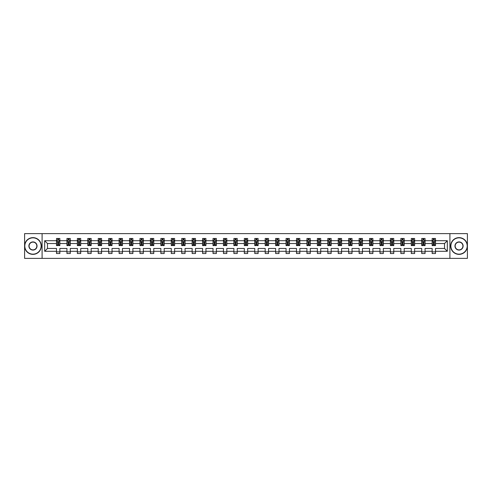 <?xml version="1.0" encoding="UTF-8"?>
<svg xmlns="http://www.w3.org/2000/svg" width="492" height="492" viewBox="0 0 492 492"><rect width="100%" height="100%" fill="white"/><g stroke="black" fill="none" stroke-linecap="round" stroke-linejoin="round"><path stroke-width="0.74" d="M449.909 258.374L467.4 258.374L467.4 233.626L449.909 233.626L449.909 258.374L42.091 258.374L42.091 233.626L24.6 233.626L24.6 258.374L42.091 258.374M435.494 251.283L435.494 248.472L444.522 248.472L447.333 251.283L435.494 251.283L435.494 253.528L432.148 253.528L432.148 251.283L425.057 251.283L425.057 253.528L421.718 253.528L421.718 251.283L414.627 251.283L414.627 253.528L411.281 253.528L411.281 251.283L404.19 251.283L404.19 253.528L400.845 253.528L400.845 251.283L393.754 251.283L393.754 253.528L390.414 253.528L390.414 251.283L383.323 251.283L383.323 253.528L379.978 253.528L379.978 251.283L372.887 251.283L372.887 253.528L369.541 253.528L369.541 251.283L362.45 251.283L362.45 253.528L359.111 253.528L359.111 251.283L352.02 251.283L352.02 253.528L348.674 253.528L348.674 251.283L341.583 251.283L341.583 253.528L338.238 253.528L338.238 251.283L331.147 251.283L331.147 253.528L327.807 253.528L327.807 251.283L320.716 251.283L320.716 253.528L317.371 253.528L317.371 251.283L310.28 251.283L310.28 253.528L306.934 253.528L306.934 251.283L299.843 251.283L299.843 253.528L296.498 253.528L296.498 251.283L289.413 251.283L289.413 253.528L286.067 253.528L286.067 251.283L278.976 251.283L278.976 253.528L275.631 253.528L275.631 251.283L268.54 251.283L268.54 253.528L265.194 253.528L265.194 251.283L258.109 251.283L258.109 253.528L254.764 253.528L254.764 251.283L247.673 251.283L247.673 253.528L244.327 253.528L244.327 251.283L237.236 251.283L237.236 253.528L233.891 253.528L233.891 251.283L226.806 251.283L226.806 253.528L223.46 253.528L223.46 251.283L216.369 251.283L216.369 253.528L213.024 253.528L213.024 251.283L205.933 251.283L205.933 253.528L202.587 253.528L202.587 251.283L195.502 251.283L195.502 253.528L192.157 253.528L192.157 251.283L185.066 251.283L185.066 253.528L181.72 253.528L181.72 251.283L174.629 251.283L174.629 253.528L171.284 253.528L171.284 251.283L164.193 251.283L164.193 253.528L160.853 253.528L160.853 251.283L153.762 251.283L153.762 253.528L150.417 253.528L150.417 251.283L143.326 251.283L143.326 253.528L139.98 253.528L139.98 251.283L132.889 251.283L132.889 253.528L129.55 253.528L129.55 251.283L122.459 251.283L122.459 253.528L119.113 253.528L119.113 251.283L112.022 251.283L112.022 253.528L108.677 253.528L108.677 251.283L101.586 251.283L101.586 253.528L98.246 253.528L98.246 251.283L91.155 251.283L91.155 253.528L87.81 253.528L87.81 251.283L80.719 251.283L80.719 253.528L77.373 253.528L77.373 251.283L70.282 251.283L70.282 253.528L66.943 253.528L66.943 251.283L59.852 251.283L59.852 253.528L56.506 253.528L56.506 251.283L44.667 251.283L44.667 240.717L56.506 240.717L56.506 238.472L59.852 238.472L59.852 240.717L66.943 240.717L66.943 238.472L70.282 238.472L70.282 240.717L77.373 240.717L77.373 238.472L80.719 238.472L80.719 240.717L87.81 240.717L87.81 238.472L91.155 238.472L91.155 240.717L98.246 240.717L98.246 238.472L101.586 238.472L101.586 240.717L108.677 240.717L108.677 238.472L112.022 238.472L112.022 240.717L119.113 240.717L119.113 238.472L122.459 238.472L122.459 240.717L129.55 240.717L129.55 238.472L132.889 238.472L132.889 240.717L139.98 240.717L139.98 238.472L143.326 238.472L143.326 240.717L150.417 240.717L150.417 238.472L153.762 238.472L153.762 240.717L160.853 240.717L160.853 238.472L164.193 238.472L164.193 240.717L171.284 240.717L171.284 238.472L174.629 238.472L174.629 240.717L181.72 240.717L181.72 238.472L185.066 238.472L185.066 240.717L192.157 240.717L192.157 238.472L195.502 238.472L195.502 240.717L202.587 240.717L202.587 238.472L205.933 238.472L205.933 240.717L213.024 240.717L213.024 238.472L216.369 238.472L216.369 240.717L223.46 240.717L223.46 238.472L226.806 238.472L226.806 240.717L233.891 240.717L233.891 238.472L237.236 238.472L237.236 240.717L244.327 240.717L244.327 238.472L247.673 238.472L247.673 240.717L254.764 240.717L254.764 238.472L258.109 238.472L258.109 240.717L265.194 240.717L265.194 238.472L268.54 238.472L268.54 240.717L275.631 240.717L275.631 238.472L278.976 238.472L278.976 240.717L286.067 240.717L286.067 238.472L289.413 238.472L289.413 240.717L296.498 240.717L296.498 238.472L299.843 238.472L299.843 240.717L306.934 240.717L306.934 238.472L310.28 238.472L310.28 240.717L317.371 240.717L317.371 238.472L320.716 238.472L320.716 240.717L327.807 240.717L327.807 238.472L331.147 238.472L331.147 240.717L338.238 240.717L338.238 238.472L341.583 238.472L341.583 240.717L348.674 240.717L348.674 238.472L352.02 238.472L352.02 240.717L359.111 240.717L359.111 238.472L362.45 238.472L362.45 240.717L369.541 240.717L369.541 238.472L372.887 238.472L372.887 240.717L379.978 240.717L379.978 238.472L383.323 238.472L383.323 240.717L390.414 240.717L390.414 238.472L393.754 238.472L393.754 240.717L400.845 240.717L400.845 238.472L404.19 238.472L404.19 240.717L411.281 240.717L411.281 238.472L414.627 238.472L414.627 240.717L421.718 240.717L421.718 238.472L425.057 238.472L425.057 240.717L432.148 240.717L432.148 238.472L435.494 238.472L435.494 240.717L447.333 240.717L447.333 251.283M449.909 233.626L42.091 233.626M432.148 240.717L432.148 243.528L425.057 243.528L425.057 240.717M425.057 251.283L425.057 248.472L432.148 248.472L432.148 251.283M421.718 240.717L421.718 243.528L414.627 243.528L414.627 240.717M414.627 251.283L414.627 248.472L421.718 248.472L421.718 251.283M411.281 240.717L411.281 243.528L404.19 243.528L404.19 240.717M404.19 251.283L404.19 248.472L411.281 248.472L411.281 251.283M400.845 240.717L400.845 243.528L393.754 243.528L393.754 240.717M393.754 251.283L393.754 248.472L400.845 248.472L400.845 251.283M390.414 240.717L390.414 243.528L383.323 243.528L383.323 240.717M383.323 251.283L383.323 248.472L390.414 248.472L390.414 251.283M379.978 240.717L379.978 243.528L372.887 243.528L372.887 240.717M372.887 251.283L372.887 248.472L379.978 248.472L379.978 251.283M369.541 240.717L369.541 243.528L362.45 243.528L362.45 240.717M362.45 251.283L362.45 248.472L369.541 248.472L369.541 251.283M359.111 240.717L359.111 243.528L352.02 243.528L352.02 240.717M352.02 251.283L352.02 248.472L359.111 248.472L359.111 251.283M348.674 240.717L348.674 243.528L341.583 243.528L341.583 240.717M341.583 251.283L341.583 248.472L348.674 248.472L348.674 251.283M338.238 240.717L338.238 243.528L331.147 243.528L331.147 240.717M331.147 251.283L331.147 248.472L338.238 248.472L338.238 251.283M327.807 240.717L327.807 243.528L320.716 243.528L320.716 240.717M320.716 251.283L320.716 248.472L327.807 248.472L327.807 251.283M317.371 240.717L317.371 243.528L310.28 243.528L310.28 240.717M310.28 251.283L310.28 248.472L317.371 248.472L317.371 251.283M306.934 240.717L306.934 243.528L299.843 243.528L299.843 240.717M299.843 251.283L299.843 248.472L306.934 248.472L306.934 251.283M296.498 240.717L296.498 243.528L289.413 243.528L289.413 240.717M289.413 251.283L289.413 248.472L296.498 248.472L296.498 251.283M286.067 240.717L286.067 243.528L278.976 243.528L278.976 240.717M278.976 251.283L278.976 248.472L286.067 248.472L286.067 251.283M275.631 240.717L275.631 243.528L268.54 243.528L268.54 240.717M268.54 251.283L268.54 248.472L275.631 248.472L275.631 251.283M265.194 240.717L265.194 243.528L258.109 243.528L258.109 240.717M258.109 251.283L258.109 248.472L265.194 248.472L265.194 251.283M254.764 240.717L254.764 243.528L247.673 243.528L247.673 240.717M247.673 251.283L247.673 248.472L254.764 248.472L254.764 251.283M244.327 240.717L244.327 243.528L237.236 243.528L237.236 240.717M237.236 251.283L237.236 248.472L244.327 248.472L244.327 251.283M233.891 240.717L233.891 243.528L226.806 243.528L226.806 240.717M226.806 251.283L226.806 248.472L233.891 248.472L233.891 251.283M223.46 240.717L223.46 243.528L216.369 243.528L216.369 240.717M216.369 251.283L216.369 248.472L223.46 248.472L223.46 251.283M213.024 240.717L213.024 243.528L205.933 243.528L205.933 240.717M205.933 251.283L205.933 248.472L213.024 248.472L213.024 251.283M202.587 240.717L202.587 243.528L195.502 243.528L195.502 240.717M195.502 251.283L195.502 248.472L202.587 248.472L202.587 251.283M192.157 240.717L192.157 243.528L185.066 243.528L185.066 240.717M185.066 251.283L185.066 248.472L192.157 248.472L192.157 251.283M181.72 240.717L181.72 243.528L174.629 243.528L174.629 240.717M174.629 251.283L174.629 248.472L181.72 248.472L181.72 251.283M171.284 240.717L171.284 243.528L164.193 243.528L164.193 240.717M164.193 251.283L164.193 248.472L171.284 248.472L171.284 251.283M160.853 240.717L160.853 243.528L153.762 243.528L153.762 240.717M153.762 251.283L153.762 248.472L160.853 248.472L160.853 251.283M150.417 240.717L150.417 243.528L143.326 243.528L143.326 240.717M143.326 251.283L143.326 248.472L150.417 248.472L150.417 251.283M139.98 240.717L139.98 243.528L132.889 243.528L132.889 240.717M132.889 251.283L132.889 248.472L139.98 248.472L139.98 251.283M129.55 240.717L129.55 243.528L122.459 243.528L122.459 240.717M122.459 251.283L122.459 248.472L129.55 248.472L129.55 251.283M119.113 240.717L119.113 243.528L112.022 243.528L112.022 240.717M112.022 251.283L112.022 248.472L119.113 248.472L119.113 251.283M108.677 240.717L108.677 243.528L101.586 243.528L101.586 240.717M101.586 251.283L101.586 248.472L108.677 248.472L108.677 251.283M98.246 240.717L98.246 243.528L91.155 243.528L91.155 240.717M91.155 251.283L91.155 248.472L98.246 248.472L98.246 251.283M87.81 240.717L87.81 243.528L80.719 243.528L80.719 240.717M80.719 251.283L80.719 248.472L87.81 248.472L87.81 251.283M77.373 240.717L77.373 243.528L70.282 243.528L70.282 240.717M70.282 251.283L70.282 248.472L77.373 248.472L77.373 251.283M66.943 240.717L66.943 243.528L59.852 243.528L59.852 240.717M59.852 251.283L59.852 248.472L66.943 248.472L66.943 251.283M56.506 240.717L56.506 243.528L47.478 243.528L47.478 248.472L56.506 248.472L56.506 251.283M44.667 240.717L47.478 243.528M444.522 248.472L444.522 243.528L435.494 243.528L435.494 240.717M433.421 240.145L434.221 240.145M422.985 240.145L423.79 240.145M412.554 240.145L413.354 240.145M402.118 240.145L402.917 240.145M391.681 240.145L392.487 240.145M381.251 240.145L382.05 240.145M370.814 240.145L371.614 240.145M360.378 240.145L361.183 240.145M349.947 240.145L350.747 240.145M339.511 240.145L340.31 240.145M329.074 240.145L329.88 240.145M318.638 240.145L319.443 240.145M308.207 240.145L309.007 240.145M297.771 240.145L298.576 240.145M287.334 240.145L288.14 240.145M276.904 240.145L277.703 240.145M266.467 240.145L267.273 240.145M256.031 240.145L256.836 240.145M245.6 240.145L246.4 240.145M235.164 240.145L235.969 240.145M224.727 240.145L225.533 240.145M214.297 240.145L215.096 240.145M203.86 240.145L204.666 240.145M193.424 240.145L194.229 240.145M182.993 240.145L183.793 240.145M172.557 240.145L173.362 240.145M162.12 240.145L162.926 240.145M151.69 240.145L152.489 240.145M141.253 240.145L142.053 240.145M130.817 240.145L131.622 240.145M120.386 240.145L121.186 240.145M109.95 240.145L110.749 240.145M99.513 240.145L100.319 240.145M89.083 240.145L89.882 240.145M78.646 240.145L79.446 240.145M68.21 240.145L69.015 240.145M57.779 240.145L58.579 240.145M56.506 251.855L59.852 251.855M66.943 251.855L70.282 251.855M77.373 251.855L80.719 251.855M87.81 251.855L91.155 251.855M98.246 251.855L101.586 251.855M108.677 251.855L112.022 251.855M119.113 251.855L122.459 251.855M129.55 251.855L132.889 251.855M139.98 251.855L143.326 251.855M150.417 251.855L153.762 251.855M160.853 251.855L164.193 251.855M171.284 251.855L174.629 251.855M181.72 251.855L185.066 251.855M192.157 251.855L195.502 251.855M202.587 251.855L205.933 251.855M213.024 251.855L216.369 251.855M223.46 251.855L226.806 251.855M233.891 251.855L237.236 251.855M244.327 251.855L247.673 251.855M254.764 251.855L258.109 251.855M265.194 251.855L268.54 251.855M275.631 251.855L278.976 251.855M286.067 251.855L289.413 251.855M296.498 251.855L299.843 251.855M306.934 251.855L310.28 251.855M317.371 251.855L320.716 251.855M327.807 251.855L331.147 251.855M338.238 251.855L341.583 251.855M348.674 251.855L352.02 251.855M359.111 251.855L362.45 251.855M369.541 251.855L372.887 251.855M379.978 251.855L383.323 251.855M390.414 251.855L393.754 251.855M400.845 251.855L404.19 251.855M411.281 251.855L414.627 251.855M421.718 251.855L425.057 251.855M432.148 251.855L435.494 251.855M47.478 248.472L44.667 251.283M447.333 240.717L444.522 243.528M58.579 239.346L57.779 239.346M57.134 240.262L56.506 240.262L56.506 238.472L57.779 238.472L57.779 240.182M56.506 244.758L56.506 245.6L57.779 245.6L57.779 244.758L56.506 244.758L56.506 243.528M59.852 243.528L59.852 245.6L58.579 245.6L58.579 242.021L57.779 242.021L57.779 244.758M59.218 240.262L59.852 240.262L59.852 238.472L58.579 238.472L58.579 240.182M59.852 241.517L59.181 240.182L57.177 240.182L56.506 241.517M32.964 237.839A8.161 8.161 0 0 0 24.803 246A8.161 8.161 0 0 0 32.964 254.161A8.161 8.161 0 0 0 41.119 246A8.161 8.161 0 0 0 32.964 237.839M32.964 254.364A8.364 8.364 0 0 1 24.6 246A8.364 8.364 0 0 1 32.964 237.636A8.364 8.364 0 0 1 41.322 246A8.364 8.364 0 0 1 32.964 254.364M32.964 241.923A4.077 4.077 0 0 1 37.041 246A4.077 4.077 0 0 1 32.964 250.077A4.077 4.077 0 0 1 28.88 246A4.077 4.077 0 0 1 32.964 241.923M32.964 249.881A3.881 3.881 0 0 0 36.838 246A3.881 3.881 0 0 0 32.964 242.119A3.881 3.881 0 0 0 29.083 246A3.881 3.881 0 0 0 32.964 249.881M459.036 237.839A8.161 8.161 0 0 0 450.881 246A8.161 8.161 0 0 0 459.036 254.161A8.161 8.161 0 0 0 467.197 246A8.161 8.161 0 0 0 459.036 237.839M459.036 254.364A8.364 8.364 0 0 1 450.678 246A8.364 8.364 0 0 1 459.036 237.636A8.364 8.364 0 0 1 467.4 246A8.364 8.364 0 0 1 459.036 254.364M459.036 241.923A4.077 4.077 0 0 1 463.12 246A4.077 4.077 0 0 1 459.036 250.077A4.077 4.077 0 0 1 454.959 246A4.077 4.077 0 0 1 459.036 241.923M459.036 249.881A3.881 3.881 0 0 0 462.917 246A3.881 3.881 0 0 0 459.036 242.119A3.881 3.881 0 0 0 455.161 246A3.881 3.881 0 0 0 459.036 249.881M69.015 239.346L68.21 239.346M67.57 240.262L66.943 240.262L66.943 238.472L68.21 238.472L68.21 240.182M66.943 244.758L66.943 245.6L68.21 245.6L68.21 244.758L66.943 244.758L66.943 243.528M70.282 243.528L70.282 245.6L69.015 245.6L69.015 242.021L68.21 242.021L68.21 244.758M69.655 240.262L70.282 240.262L70.282 238.472L69.015 238.472L69.015 240.182M70.282 241.517L69.618 240.182L67.607 240.182L66.943 241.517M79.446 239.346L78.646 239.346M78.007 240.262L77.373 240.262L77.373 238.472L78.646 238.472L78.646 240.182M77.373 244.758L77.373 245.6L78.646 245.6L78.646 244.758L77.373 244.758L77.373 243.528M80.719 243.528L80.719 245.6L79.446 245.6L79.446 242.021L78.646 242.021L78.646 244.758M80.091 240.262L80.719 240.262L80.719 238.472L79.446 238.472L79.446 240.182M80.719 241.517L80.048 240.182L78.044 240.182L77.373 241.517M89.882 239.346L89.083 239.346M88.437 240.262L87.81 240.262L87.81 238.472L89.083 238.472L89.083 240.182M87.81 244.758L87.81 245.6L89.083 245.6L89.083 244.758L87.81 244.758L87.81 243.528M91.155 243.528L91.155 245.6L89.882 245.6L89.882 242.021L89.083 242.021L89.083 244.758M90.528 240.262L91.155 240.262L91.155 238.472L89.882 238.472L89.882 240.182M91.155 241.517L90.485 240.182L88.48 240.182L87.81 241.517M100.319 239.346L99.513 239.346M98.874 240.262L98.246 240.262L98.246 238.472L99.513 238.472L99.513 240.182M98.246 244.758L98.246 245.6L99.513 245.6L99.513 244.758L98.246 244.758L98.246 243.528M101.586 243.528L101.586 245.6L100.319 245.6L100.319 242.021L99.513 242.021L99.513 244.758M100.958 240.262L101.586 240.262L101.586 238.472L100.319 238.472L100.319 240.182M101.586 241.517L100.921 240.182L98.91 240.182L98.246 241.517M110.749 239.346L109.95 239.346M109.31 240.262L108.677 240.262L108.677 238.472L109.95 238.472L109.95 240.182M108.677 244.758L108.677 245.6L109.95 245.6L109.95 244.758L108.677 244.758L108.677 243.528M112.022 243.528L112.022 245.6L110.749 245.6L110.749 242.021L109.95 242.021L109.95 244.758M111.395 240.262L112.022 240.262L112.022 238.472L110.749 238.472L110.749 240.182M112.022 241.517L111.352 240.182L109.347 240.182L108.677 241.517M121.186 239.346L120.386 239.346M119.74 240.262L119.113 240.262L119.113 238.472L120.386 238.472L120.386 240.182M119.113 244.758L119.113 245.6L120.386 245.6L120.386 244.758L119.113 244.758L119.113 243.528M122.459 243.528L122.459 245.6L121.186 245.6L121.186 242.021L120.386 242.021L120.386 244.758M121.831 240.262L122.459 240.262L122.459 238.472L121.186 238.472L121.186 240.182M122.459 241.517L121.788 240.182L119.784 240.182L119.113 241.517M131.622 239.346L130.817 239.346M130.177 240.262L129.55 240.262L129.55 238.472L130.817 238.472L130.817 240.182M129.55 244.758L129.55 245.6L130.817 245.6L130.817 244.758L129.55 244.758L129.55 243.528M132.889 243.528L132.889 245.6L131.622 245.6L131.622 242.021L130.817 242.021L130.817 244.758M132.262 240.262L132.889 240.262L132.889 238.472L131.622 238.472L131.622 240.182M132.889 241.517L132.225 240.182L130.214 240.182L129.55 241.517M142.053 239.346L141.253 239.346M140.614 240.262L139.98 240.262L139.98 238.472L141.253 238.472L141.253 240.182M139.98 244.758L139.98 245.6L141.253 245.6L141.253 244.758L139.98 244.758L139.98 243.528M143.326 243.528L143.326 245.6L142.053 245.6L142.053 242.021L141.253 242.021L141.253 244.758M142.698 240.262L143.326 240.262L143.326 238.472L142.053 238.472L142.053 240.182M143.326 241.517L142.655 240.182L140.65 240.182L139.98 241.517M152.489 239.346L151.69 239.346M151.044 240.262L150.417 240.262L150.417 238.472L151.69 238.472L151.69 240.182M150.417 244.758L150.417 245.6L151.69 245.6L151.69 244.758L150.417 244.758L150.417 243.528M153.762 243.528L153.762 245.6L152.489 245.6L152.489 242.021L151.69 242.021L151.69 244.758M153.135 240.262L153.762 240.262L153.762 238.472L152.489 238.472L152.489 240.182M153.762 241.517L153.092 240.182L151.087 240.182L150.417 241.517M162.926 239.346L162.12 239.346M161.481 240.262L160.853 240.262L160.853 238.472L162.12 238.472L162.12 240.182M160.853 244.758L160.853 245.6L162.12 245.6L162.12 244.758L160.853 244.758L160.853 243.528M164.193 243.528L164.193 245.6L162.926 245.6L162.926 242.021L162.12 242.021L162.12 244.758M163.565 240.262L164.193 240.262L164.193 238.472L162.926 238.472L162.926 240.182M164.193 241.517L163.528 240.182L161.517 240.182L160.853 241.517M173.362 239.346L172.557 239.346M171.917 240.262L171.284 240.262L171.284 238.472L172.557 238.472L172.557 240.182M171.284 244.758L171.284 245.6L172.557 245.6L172.557 244.758L171.284 244.758L171.284 243.528M174.629 243.528L174.629 245.6L173.362 245.6L173.362 242.021L172.557 242.021L172.557 244.758M174.002 240.262L174.629 240.262L174.629 238.472L173.362 238.472L173.362 240.182M174.629 241.517L173.959 240.182L171.954 240.182L171.284 241.517M183.793 239.346L182.993 239.346M182.347 240.262L181.72 240.262L181.72 238.472L182.993 238.472L182.993 240.182M181.72 244.758L181.72 245.6L182.993 245.6L182.993 244.758L181.72 244.758L181.72 243.528M185.066 243.528L185.066 245.6L183.793 245.6L183.793 242.021L182.993 242.021L182.993 244.758M184.438 240.262L185.066 240.262L185.066 238.472L183.793 238.472L183.793 240.182M185.066 241.517L184.395 240.182L182.391 240.182L181.72 241.517M194.229 239.346L193.424 239.346M192.784 240.262L192.157 240.262L192.157 238.472L193.424 238.472L193.424 240.182M192.157 244.758L192.157 245.6L193.424 245.6L193.424 244.758L192.157 244.758L192.157 243.528M195.502 243.528L195.502 245.6L194.229 245.6L194.229 242.021L193.424 242.021L193.424 244.758M194.869 240.262L195.502 240.262L195.502 238.472L194.229 238.472L194.229 240.182M195.502 241.517L194.832 240.182L192.821 240.182L192.157 241.517M204.666 239.346L203.86 239.346M203.221 240.262L202.587 240.262L202.587 238.472L203.86 238.472L203.86 240.182M202.587 244.758L202.587 245.6L203.86 245.6L203.86 244.758L202.587 244.758L202.587 243.528M205.933 243.528L205.933 245.6L204.666 245.6L204.666 242.021L203.86 242.021L203.86 244.758M205.305 240.262L205.933 240.262L205.933 238.472L204.666 238.472L204.666 240.182M205.933 241.517L205.262 240.182L203.257 240.182L202.587 241.517M215.096 239.346L214.297 239.346M213.651 240.262L213.024 240.262L213.024 238.472L214.297 238.472L214.297 240.182M213.024 244.758L213.024 245.6L214.297 245.6L214.297 244.758L213.024 244.758L213.024 243.528M216.369 243.528L216.369 245.6L215.096 245.6L215.096 242.021L214.297 242.021L214.297 244.758M215.742 240.262L216.369 240.262L216.369 238.472L215.096 238.472L215.096 240.182M216.369 241.517L215.699 240.182L213.694 240.182L213.024 241.517M225.533 239.346L224.727 239.346M224.088 240.262L223.46 240.262L223.46 238.472L224.727 238.472L224.727 240.182M223.46 244.758L223.46 245.6L224.727 245.6L224.727 244.758L223.46 244.758L223.46 243.528M226.806 243.528L226.806 245.6L225.533 245.6L225.533 242.021L224.727 242.021L224.727 244.758M226.172 240.262L226.806 240.262L226.806 238.472L225.533 238.472L225.533 240.182M226.806 241.517L226.135 240.182L224.131 240.182L223.46 241.517M235.969 239.346L235.164 239.346M234.524 240.262L233.891 240.262L233.891 238.472L235.164 238.472L235.164 240.182M233.891 244.758L233.891 245.6L235.164 245.6L235.164 244.758L233.891 244.758L233.891 243.528M237.236 243.528L237.236 245.6L235.969 245.6L235.969 242.021L235.164 242.021L235.164 244.758M236.609 240.262L237.236 240.262L237.236 238.472L235.969 238.472L235.969 240.182M237.236 241.517L236.566 240.182L234.561 240.182L233.891 241.517M246.4 239.346L245.6 239.346M244.954 240.262L244.327 240.262L244.327 238.472L245.6 238.472L245.6 240.182M244.327 244.758L244.327 245.6L245.6 245.6L245.6 244.758L244.327 244.758L244.327 243.528M247.673 243.528L247.673 245.6L246.4 245.6L246.4 242.021L245.6 242.021L245.6 244.758M247.045 240.262L247.673 240.262L247.673 238.472L246.4 238.472L246.4 240.182M247.673 241.517L247.002 240.182L244.998 240.182L244.327 241.517M256.836 239.346L256.031 239.346M255.391 240.262L254.764 240.262L254.764 238.472L256.031 238.472L256.031 240.182M254.764 244.758L254.764 245.6L256.031 245.6L256.031 244.758L254.764 244.758L254.764 243.528M258.109 243.528L258.109 245.6L256.836 245.6L256.836 242.021L256.031 242.021L256.031 244.758M257.476 240.262L258.109 240.262L258.109 238.472L256.836 238.472L256.836 240.182M258.109 241.517L257.439 240.182L255.434 240.182L254.764 241.517M267.273 239.346L266.467 239.346M265.828 240.262L265.194 240.262L265.194 238.472L266.467 238.472L266.467 240.182M265.194 244.758L265.194 245.6L266.467 245.6L266.467 244.758L265.194 244.758L265.194 243.528M268.54 243.528L268.54 245.6L267.273 245.6L267.273 242.021L266.467 242.021L266.467 244.758M267.912 240.262L268.54 240.262L268.54 238.472L267.273 238.472L267.273 240.182M268.54 241.517L267.869 240.182L265.865 240.182L265.194 241.517M277.703 239.346L276.904 239.346M276.258 240.262L275.631 240.262L275.631 238.472L276.904 238.472L276.904 240.182M275.631 244.758L275.631 245.6L276.904 245.6L276.904 244.758L275.631 244.758L275.631 243.528M278.976 243.528L278.976 245.6L277.703 245.6L277.703 242.021L276.904 242.021L276.904 244.758M278.349 240.262L278.976 240.262L278.976 238.472L277.703 238.472L277.703 240.182M278.976 241.517L278.306 240.182L276.301 240.182L275.631 241.517M288.14 239.346L287.334 239.346M286.695 240.262L286.067 240.262L286.067 238.472L287.334 238.472L287.334 240.182M286.067 244.758L286.067 245.6L287.334 245.6L287.334 244.758L286.067 244.758L286.067 243.528M289.413 243.528L289.413 245.6L288.14 245.6L288.14 242.021L287.334 242.021L287.334 244.758M288.779 240.262L289.413 240.262L289.413 238.472L288.14 238.472L288.14 240.182M289.413 241.517L288.743 240.182L286.738 240.182L286.067 241.517M298.576 239.346L297.771 239.346M297.131 240.262L296.498 240.262L296.498 238.472L297.771 238.472L297.771 240.182M296.498 244.758L296.498 245.6L297.771 245.6L297.771 244.758L296.498 244.758L296.498 243.528M299.843 243.528L299.843 245.6L298.576 245.6L298.576 242.021L297.771 242.021L297.771 244.758M299.216 240.262L299.843 240.262L299.843 238.472L298.576 238.472L298.576 240.182M299.843 241.517L299.179 240.182L297.168 240.182L296.498 241.517M309.007 239.346L308.207 239.346M307.562 240.262L306.934 240.262L306.934 238.472L308.207 238.472L308.207 240.182M306.934 244.758L306.934 245.6L308.207 245.6L308.207 244.758L306.934 244.758L306.934 243.528M310.28 243.528L310.28 245.6L309.007 245.6L309.007 242.021L308.207 242.021L308.207 244.758M309.652 240.262L310.28 240.262L310.28 238.472L309.007 238.472L309.007 240.182M310.28 241.517L309.609 240.182L307.605 240.182L306.934 241.517M319.443 239.346L318.638 239.346M317.998 240.262L317.371 240.262L317.371 238.472L318.638 238.472L318.638 240.182M317.371 244.758L317.371 245.6L318.638 245.6L318.638 244.758L317.371 244.758L317.371 243.528M320.716 243.528L320.716 245.6L319.443 245.6L319.443 242.021L318.638 242.021L318.638 244.758M320.083 240.262L320.716 240.262L320.716 238.472L319.443 238.472L319.443 240.182M320.716 241.517L320.046 240.182L318.041 240.182L317.371 241.517M329.88 239.346L329.074 239.346M328.435 240.262L327.807 240.262L327.807 238.472L329.074 238.472L329.074 240.182M327.807 244.758L327.807 245.6L329.074 245.6L329.074 244.758L327.807 244.758L327.807 243.528M331.147 243.528L331.147 245.6L329.88 245.6L329.88 242.021L329.074 242.021L329.074 244.758M330.519 240.262L331.147 240.262L331.147 238.472L329.88 238.472L329.88 240.182M331.147 241.517L330.483 240.182L328.471 240.182L327.807 241.517M340.31 239.346L339.511 239.346M338.865 240.262L338.238 240.262L338.238 238.472L339.511 238.472L339.511 240.182M338.238 244.758L338.238 245.6L339.511 245.6L339.511 244.758L338.238 244.758L338.238 243.528M341.583 243.528L341.583 245.6L340.31 245.6L340.31 242.021L339.511 242.021L339.511 244.758M340.956 240.262L341.583 240.262L341.583 238.472L340.31 238.472L340.31 240.182M341.583 241.517L340.913 240.182L338.908 240.182L338.238 241.517M350.747 239.346L349.947 239.346M349.302 240.262L348.674 240.262L348.674 238.472L349.947 238.472L349.947 240.182M348.674 244.758L348.674 245.6L349.947 245.6L349.947 244.758L348.674 244.758L348.674 243.528M352.02 243.528L352.02 245.6L350.747 245.6L350.747 242.021L349.947 242.021L349.947 244.758M351.386 240.262L352.02 240.262L352.02 238.472L350.747 238.472L350.747 240.182M352.02 241.517L351.349 240.182L349.345 240.182L348.674 241.517M361.183 239.346L360.378 239.346M359.738 240.262L359.111 240.262L359.111 238.472L360.378 238.472L360.378 240.182M359.111 244.758L359.111 245.6L360.378 245.6L360.378 244.758L359.111 244.758L359.111 243.528M362.45 243.528L362.45 245.6L361.183 245.6L361.183 242.021L360.378 242.021L360.378 244.758M361.823 240.262L362.45 240.262L362.45 238.472L361.183 238.472L361.183 240.182M362.45 241.517L361.786 240.182L359.775 240.182L359.111 241.517M371.614 239.346L370.814 239.346M370.168 240.262L369.541 240.262L369.541 238.472L370.814 238.472L370.814 240.182M369.541 244.758L369.541 245.6L370.814 245.6L370.814 244.758L369.541 244.758L369.541 243.528M372.887 243.528L372.887 245.6L371.614 245.6L371.614 242.021L370.814 242.021L370.814 244.758M372.259 240.262L372.887 240.262L372.887 238.472L371.614 238.472L371.614 240.182M372.887 241.517L372.216 240.182L370.212 240.182L369.541 241.517M382.05 239.346L381.251 239.346M380.605 240.262L379.978 240.262L379.978 238.472L381.251 238.472L381.251 240.182M379.978 244.758L379.978 245.6L381.251 245.6L381.251 244.758L379.978 244.758L379.978 243.528M383.323 243.528L383.323 245.6L382.05 245.6L382.05 242.021L381.251 242.021L381.251 244.758M382.69 240.262L383.323 240.262L383.323 238.472L382.05 238.472L382.05 240.182M383.323 241.517L382.653 240.182L380.648 240.182L379.978 241.517M392.487 239.346L391.681 239.346M391.042 240.262L390.414 240.262L390.414 238.472L391.681 238.472L391.681 240.182M390.414 244.758L390.414 245.6L391.681 245.6L391.681 244.758L390.414 244.758L390.414 243.528M393.754 243.528L393.754 245.6L392.487 245.6L392.487 242.021L391.681 242.021L391.681 244.758M393.126 240.262L393.754 240.262L393.754 238.472L392.487 238.472L392.487 240.182M393.754 241.517L393.09 240.182L391.078 240.182L390.414 241.517M402.917 239.346L402.118 239.346M401.472 240.262L400.845 240.262L400.845 238.472L402.118 238.472L402.118 240.182M400.845 244.758L400.845 245.6L402.118 245.6L402.118 244.758L400.845 244.758L400.845 243.528M404.19 243.528L404.19 245.6L402.917 245.6L402.917 242.021L402.118 242.021L402.118 244.758M403.563 240.262L404.19 240.262L404.19 238.472L402.917 238.472L402.917 240.182M404.19 241.517L403.52 240.182L401.515 240.182L400.845 241.517M413.354 239.346L412.554 239.346M411.909 240.262L411.281 240.262L411.281 238.472L412.554 238.472L412.554 240.182M411.281 244.758L411.281 245.6L412.554 245.6L412.554 244.758L411.281 244.758L411.281 243.528M414.627 243.528L414.627 245.6L413.354 245.6L413.354 242.021L412.554 242.021L412.554 244.758M413.993 240.262L414.627 240.262L414.627 238.472L413.354 238.472L413.354 240.182M414.627 241.517L413.957 240.182L411.952 240.182L411.281 241.517M423.79 239.346L422.985 239.346M422.345 240.262L421.718 240.262L421.718 238.472L422.985 238.472L422.985 240.182M421.718 244.758L421.718 245.6L422.985 245.6L422.985 244.758L421.718 244.758L421.718 243.528M425.057 243.528L425.057 245.6L423.79 245.6L423.79 242.021L422.985 242.021L422.985 244.758M424.43 240.262L425.057 240.262L425.057 238.472L423.79 238.472L423.79 240.182M425.057 241.517L424.393 240.182L422.382 240.182L421.718 241.517M434.221 239.346L433.421 239.346M432.782 240.262L432.148 240.262L432.148 238.472L433.421 238.472L433.421 240.182M432.148 244.758L432.148 245.6L433.421 245.6L433.421 244.758L432.148 244.758L432.148 243.528M435.494 243.528L435.494 245.6L434.221 245.6L434.221 242.021L433.421 242.021L433.421 244.758M434.867 240.262L435.494 240.262L435.494 238.472L434.221 238.472L434.221 240.182M435.494 241.517L434.823 240.182L432.819 240.182L432.148 241.517M59.833 241.486L56.525 241.486M59.852 244.758L58.579 244.758M57.779 242.968L56.506 242.968M59.852 242.968L58.579 242.968M58.579 239.77L57.779 239.77M70.27 241.486L66.955 241.486M70.282 244.758L69.015 244.758M68.21 242.968L66.943 242.968M70.282 242.968L69.015 242.968M69.015 239.77L68.21 239.77M80.7 241.486L77.392 241.486M80.719 244.758L79.446 244.758M78.646 242.968L77.373 242.968M80.719 242.968L79.446 242.968M79.446 239.77L78.646 239.77M91.137 241.486L87.828 241.486M91.155 244.758L89.882 244.758M89.083 242.968L87.81 242.968M91.155 242.968L89.882 242.968M89.882 239.77L89.083 239.77M101.573 241.486L98.259 241.486M101.586 244.758L100.319 244.758M99.513 242.968L98.246 242.968M101.586 242.968L100.319 242.968M100.319 239.77L99.513 239.77M112.004 241.486L108.695 241.486M112.022 244.758L110.749 244.758M109.95 242.968L108.677 242.968M112.022 242.968L110.749 242.968M110.749 239.77L109.95 239.77M122.44 241.486L119.132 241.486M122.459 244.758L121.186 244.758M120.386 242.968L119.113 242.968M122.459 242.968L121.186 242.968M121.186 239.77L120.386 239.77M132.877 241.486L129.562 241.486M132.889 244.758L131.622 244.758M130.817 242.968L129.55 242.968M132.889 242.968L131.622 242.968M131.622 239.77L130.817 239.77M143.307 241.486L139.999 241.486M143.326 244.758L142.053 244.758M141.253 242.968L139.98 242.968M143.326 242.968L142.053 242.968M142.053 239.77L141.253 239.77M153.744 241.486L150.435 241.486M153.762 244.758L152.489 244.758M151.69 242.968L150.417 242.968M153.762 242.968L152.489 242.968M152.489 239.77L151.69 239.77M164.18 241.486L160.866 241.486M164.193 244.758L162.926 244.758M162.12 242.968L160.853 242.968M164.193 242.968L162.926 242.968M162.926 239.77L162.12 239.77M174.611 241.486L171.302 241.486M174.629 244.758L173.362 244.758M172.557 242.968L171.284 242.968M174.629 242.968L173.362 242.968M173.362 239.77L172.557 239.77M185.047 241.486L181.739 241.486M185.066 244.758L183.793 244.758M182.993 242.968L181.72 242.968M185.066 242.968L183.793 242.968M183.793 239.77L182.993 239.77M195.484 241.486L192.169 241.486M195.502 244.758L194.229 244.758M193.424 242.968L192.157 242.968M195.502 242.968L194.229 242.968M194.229 239.77L193.424 239.77M205.914 241.486L202.606 241.486M205.933 244.758L204.666 244.758M203.86 242.968L202.587 242.968M205.933 242.968L204.666 242.968M204.666 239.77L203.86 239.77M216.351 241.486L213.042 241.486M216.369 244.758L215.096 244.758M214.297 242.968L213.024 242.968M216.369 242.968L215.096 242.968M215.096 239.77L214.297 239.77M226.787 241.486L223.473 241.486M226.806 244.758L225.533 244.758M224.727 242.968L223.46 242.968M226.806 242.968L225.533 242.968M225.533 239.77L224.727 239.77M237.224 241.486L233.909 241.486M237.236 244.758L235.969 244.758M235.164 242.968L233.891 242.968M237.236 242.968L235.969 242.968M235.969 239.77L235.164 239.77M247.654 241.486L244.346 241.486M247.673 244.758L246.4 244.758M245.6 242.968L244.327 242.968M247.673 242.968L246.4 242.968M246.4 239.77L245.6 239.77M258.091 241.486L254.776 241.486M258.109 244.758L256.836 244.758M256.031 242.968L254.764 242.968M258.109 242.968L256.836 242.968M256.836 239.77L256.031 239.77M268.527 241.486L265.213 241.486M268.54 244.758L267.273 244.758M266.467 242.968L265.194 242.968M268.54 242.968L267.273 242.968M267.273 239.77L266.467 239.77M278.958 241.486L275.649 241.486M278.976 244.758L277.703 244.758M276.904 242.968L275.631 242.968M278.976 242.968L277.703 242.968M277.703 239.77L276.904 239.77M289.394 241.486L286.086 241.486M289.413 244.758L288.14 244.758M287.334 242.968L286.067 242.968M289.413 242.968L288.14 242.968M288.14 239.77L287.334 239.77M299.831 241.486L296.516 241.486M299.843 244.758L298.576 244.758M297.771 242.968L296.498 242.968M299.843 242.968L298.576 242.968M298.576 239.77L297.771 239.77M310.261 241.486L306.953 241.486M310.28 244.758L309.007 244.758M308.207 242.968L306.934 242.968M310.28 242.968L309.007 242.968M309.007 239.77L308.207 239.77M320.698 241.486L317.389 241.486M320.716 244.758L319.443 244.758M318.638 242.968L317.371 242.968M320.716 242.968L319.443 242.968M319.443 239.77L318.638 239.77M331.134 241.486L327.82 241.486M331.147 244.758L329.88 244.758M329.074 242.968L327.807 242.968M331.147 242.968L329.88 242.968M329.88 239.77L329.074 239.77M341.565 241.486L338.256 241.486M341.583 244.758L340.31 244.758M339.511 242.968L338.238 242.968M341.583 242.968L340.31 242.968M340.31 239.77L339.511 239.77M352.001 241.486L348.693 241.486M352.02 244.758L350.747 244.758M349.947 242.968L348.674 242.968M352.02 242.968L350.747 242.968M350.747 239.77L349.947 239.77M362.438 241.486L359.123 241.486M362.45 244.758L361.183 244.758M360.378 242.968L359.111 242.968M362.45 242.968L361.183 242.968M361.183 239.77L360.378 239.77M372.868 241.486L369.56 241.486M372.887 244.758L371.614 244.758M370.814 242.968L369.541 242.968M372.887 242.968L371.614 242.968M371.614 239.77L370.814 239.77M383.305 241.486L379.996 241.486M383.323 244.758L382.05 244.758M381.251 242.968L379.978 242.968M383.323 242.968L382.05 242.968M382.05 239.77L381.251 239.77M393.741 241.486L390.427 241.486M393.754 244.758L392.487 244.758M391.681 242.968L390.414 242.968M393.754 242.968L392.487 242.968M392.487 239.77L391.681 239.77M404.172 241.486L400.863 241.486M404.19 244.758L402.917 244.758M402.118 242.968L400.845 242.968M404.19 242.968L402.917 242.968M402.917 239.77L402.118 239.77M414.608 241.486L411.3 241.486M414.627 244.758L413.354 244.758M412.554 242.968L411.281 242.968M414.627 242.968L413.354 242.968M413.354 239.77L412.554 239.77M425.045 241.486L421.73 241.486M425.057 244.758L423.79 244.758M422.985 242.968L421.718 242.968M425.057 242.968L423.79 242.968M423.79 239.77L422.985 239.77M435.475 241.486L432.167 241.486M435.494 244.758L434.221 244.758M433.421 242.968L432.148 242.968M435.494 242.968L434.221 242.968M434.221 239.77L433.421 239.77"/></g></svg>
